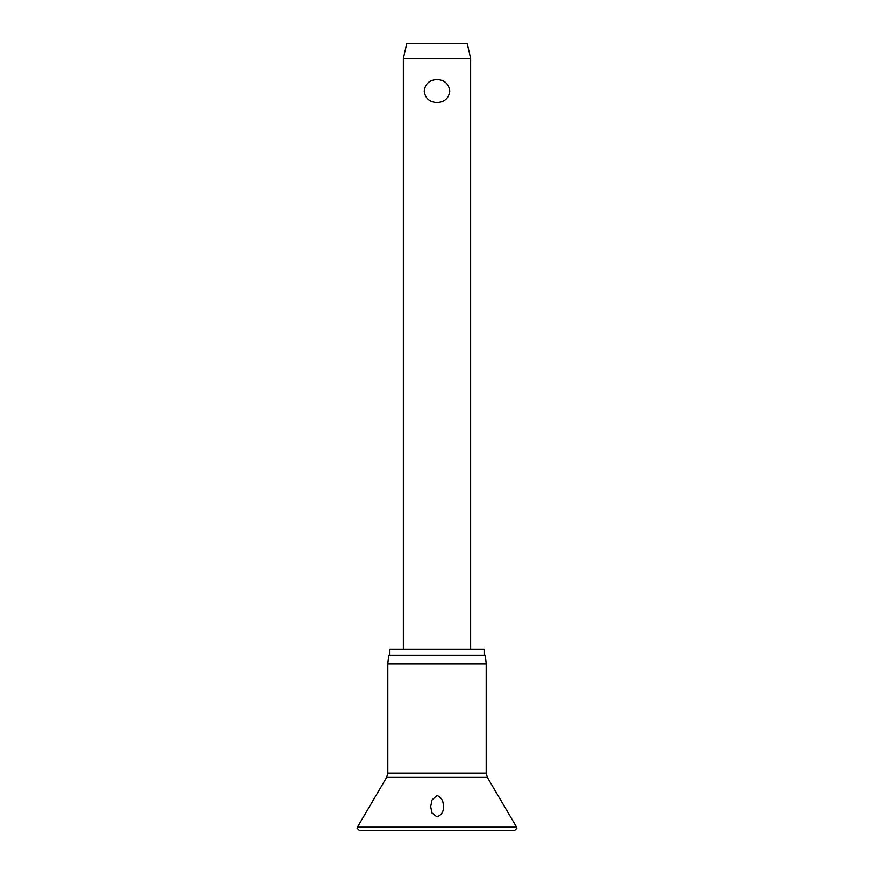<?xml version="1.0" encoding="UTF-8"?>
<svg xmlns="http://www.w3.org/2000/svg" width="874" height="874" viewBox="0 0 874 874"><rect width="100%" height="100%" fill="white"/><g stroke="black" fill="none" stroke-linecap="round" stroke-linejoin="round"><path stroke-width="1.31" d="M443.282 805.664C444.036 811.017 441.938 814.765 437 816.895L431.953 812.907L430.696 806.669L431.985 799.994L437 795.438C441.326 797.383 443.424 800.792 443.282 805.664L443.304 806.669M437 663.814L387.816 663.814L387.816 773.119L486.184 773.119L486.184 663.814L437 663.814M486.184 663.814L485.31 655.402L388.69 655.402L387.816 663.814M484.469 655.402L484.469 649.098L389.531 649.098L389.531 655.402M403.362 58.416L406.727 43.7L467.273 43.7L470.638 58.416L403.362 58.416L403.362 649.098M437 102.553C429.429 102.138 425.168 98.303 424.218 91.049C425.168 83.784 429.429 79.949 437 79.534C444.571 79.949 448.832 83.784 449.782 91.049C448.832 98.303 444.571 102.138 437 102.553M516.589 827.132L357.411 827.132L357.116 828.202L359.225 830.3L514.775 830.3L516.884 828.202L516.589 827.132L487.353 777.379L386.647 777.379L357.411 827.132M386.647 777.379L387.816 773.119M470.638 58.416L470.638 649.098M486.184 773.119L487.353 777.379"/></g></svg>
